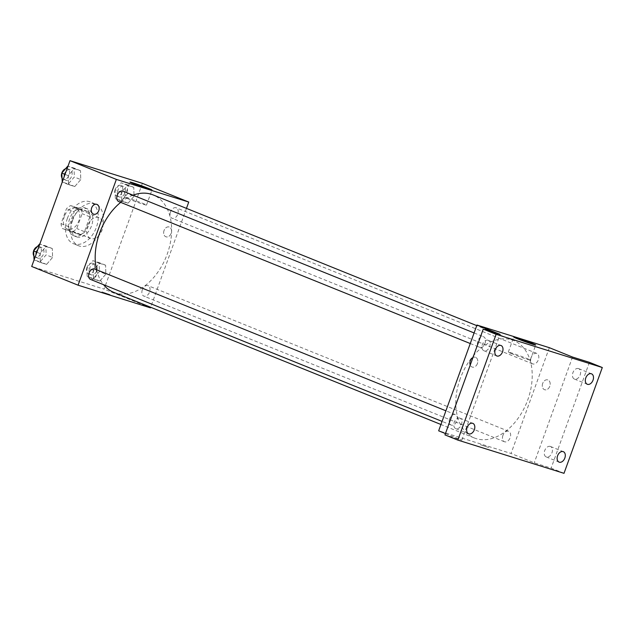 <?xml version="1.0" encoding="UTF-8"?>
<svg xmlns="http://www.w3.org/2000/svg" width="634" height="634" viewBox="0 0 634 634"><rect width="100%" height="100%" fill="white"/><g stroke="black" fill="none" stroke-linecap="round" stroke-linejoin="round"><path stroke-width="0.48" stroke-dasharray="3.17 2.38" d="M87.532 225.752A11.261 7.568 112 0 0 90.551 238.463A11.261 7.568 112 0 0 101.789 230.855A11.261 7.568 112 0 0 98.983 217.581A11.261 7.568 112 0 0 87.532 225.752M64.351 216.392A11.261 7.568 112 0 0 67.37 229.096A11.261 7.568 112 0 0 78.608 221.496A11.261 7.568 112 0 0 75.803 208.221A11.261 7.568 112 0 0 64.351 216.392M70.659 205.606L80.819 208.784A14.534 9.772 112 0 1 82.119 213.69L76.746 228.533A14.534 9.772 112 0 1 72.522 231.711L62.362 228.533A14.534 9.772 112 0 1 61.062 223.628L66.435 208.784A14.534 9.772 112 0 1 70.659 205.606L78.386 208.729L88.546 211.907L80.819 208.784M72.522 231.711L80.249 234.826L62.362 228.533M61.062 223.628L68.789 226.75L74.162 211.907L66.435 208.784M68.789 226.75A14.534 9.772 112 0 0 70.089 231.648M80.249 234.826A14.534 9.772 112 0 0 84.473 231.656L76.746 228.533M88.546 211.907A14.534 9.772 112 0 1 89.846 216.812L84.473 231.656M78.386 208.729A14.534 9.772 112 0 0 74.162 211.907M74.21 235.888A15.01 10.096 -68 0 1 73.695 235.697A15.01 10.096 -68 0 1 69.954 218.001A15.01 10.096 -68 0 1 84.94 207.857A15.01 10.096 -68 0 1 88.823 225.181A15.01 10.096 -68 0 1 74.21 235.888M76.785 236.926A15.01 10.096 112 0 0 91.399 226.219A15.01 10.096 112 0 0 87.516 208.895A15.01 10.096 112 0 0 72.236 219.8A15.01 10.096 112 0 0 76.27 236.744A15.01 10.096 112 0 0 76.785 236.926M89.846 216.812L82.119 213.69M67.41 218.286A22.523 15.145 112 0 0 73.457 243.702A22.523 15.145 112 0 0 95.932 228.494A22.523 15.145 112 0 0 90.321 201.937A22.523 15.145 112 0 0 67.41 218.286M72.561 220.37A22.523 15.145 112 0 0 78.608 245.778A22.523 15.145 112 0 0 101.083 230.57A22.523 15.145 112 0 0 95.472 204.021A22.523 15.145 112 0 0 72.561 220.37M105.862 274.126L99.855 281.076L93.586 279.118L93.325 270.203L99.324 263.253L105.601 265.21L105.862 274.126L99.855 281.076L93.586 279.118L93.325 270.203L99.324 263.253L105.601 265.21L105.862 274.126L99.419 271.526L93.412 278.477L87.143 276.519L86.882 267.603L92.889 260.653L99.158 262.611L99.419 271.526M134.043 196.271L128.036 203.221L121.768 201.255L121.506 192.348L127.513 185.39L133.782 187.355L134.043 196.271L128.036 203.221L121.768 201.255L121.506 192.348L127.513 185.39L133.782 187.355L134.043 196.271L127.608 193.663L121.601 200.621L115.333 198.656L115.063 189.74L121.07 182.79L127.339 184.756L127.608 193.663M142.388 183.329L104.095 289.12L31.7 266.47M52.582 257.459L46.575 264.41L40.307 262.444L40.045 253.529L46.044 246.578L52.321 248.544L52.582 257.459L46.575 264.41L40.307 262.444L40.045 253.529L46.044 246.578L52.321 248.544L52.582 257.459L46.139 254.852L40.132 261.81L33.864 259.845M80.764 179.596L74.757 186.547L68.488 184.589L68.226 175.673L74.233 168.723L80.502 170.681L80.764 179.596L74.757 186.547L68.488 184.589L68.226 175.673L74.233 168.723L80.502 170.681L80.764 179.596L74.329 176.997L68.321 183.947L62.053 181.99M150.456 307.839L104.095 289.12M101.923 291.838L110.094 294.636L101.923 291.838M96.542 269.712A52.543 35.338 112 0 0 103.548 284.682M113.732 292.345A52.543 35.338 112 0 0 166.171 256.857A52.543 35.338 112 0 0 153.079 194.9M133.005 195.193A52.543 35.338 112 0 0 120.706 202.365M186.459 208.38L150.662 307.26M170.522 211.899A5.627 3.788 112 0 0 172.028 218.247A5.627 3.788 112 0 0 177.647 214.451A5.627 3.788 112 0 0 176.244 207.809A5.627 3.788 112 0 0 170.522 211.899M142.333 289.754A5.627 3.788 112 0 0 143.847 296.11A5.627 3.788 112 0 0 149.465 292.306A5.627 3.788 112 0 0 148.063 285.672A5.627 3.788 112 0 0 142.333 289.754M90.567 279.435A5.627 3.788 112 0 0 96.186 275.632A5.627 3.788 112 0 0 94.783 268.998M122.964 191.135A5.627 3.788 -68 0 1 124.478 197.491A5.627 3.788 -68 0 1 118.748 201.58M164.063 230.483A5.159 3.812 -72.6 0 0 166.068 236.839A5.159 3.812 -72.6 0 0 171.243 233.05A5.159 3.812 -72.6 0 0 169.151 226.988A5.159 3.812 -72.6 0 0 164.063 230.483A5.159 3.812 -72.6 0 0 166.06 236.839A5.159 3.812 -72.6 0 0 171.243 233.05A5.159 3.812 -72.6 0 0 169.143 226.988A5.159 3.812 -72.6 0 0 164.063 230.483M96.756 204.338L96.756 204.338A5.159 3.812 107.4 0 1 98.761 210.694A5.159 3.812 107.4 0 1 93.674 214.189L93.674 214.189M127.997 198.759A11.689 0.468 -160.1 0 1 124.518 197.134A11.689 0.468 -160.1 0 1 135.668 200.669A11.689 0.468 -160.1 0 1 146.494 205.091A11.689 0.468 -160.1 0 1 139.805 203.126A11.689 0.468 -160.1 0 1 127.997 198.759M460.221 378.68A52.543 35.338 112 0 0 474.327 437.975A52.543 35.338 112 0 0 526.767 402.487A52.543 35.338 112 0 0 513.683 340.529A52.543 35.338 112 0 0 460.221 378.68M485.081 343.121A5.627 3.788 -68 0 1 479.352 347.21A5.627 3.788 -68 0 1 477.949 340.569A5.627 3.788 -68 0 1 483.568 336.765A5.627 3.788 -68 0 1 485.081 343.121M502.936 435.384A5.627 3.788 112 0 0 504.442 441.739A5.627 3.788 112 0 0 510.061 437.935A5.627 3.788 112 0 0 508.658 431.294A5.627 3.788 112 0 0 502.936 435.384M449.657 418.717A5.627 3.788 112 0 0 451.162 425.065A5.627 3.788 112 0 0 456.781 421.261A5.627 3.788 112 0 0 455.378 414.628A5.627 3.788 112 0 0 449.657 418.717M531.118 357.528A5.627 3.788 112 0 0 532.631 363.876A5.627 3.788 112 0 0 538.25 360.072A5.627 3.788 112 0 0 536.847 353.439A5.627 3.788 112 0 0 531.118 357.528M549.345 347.686L511.052 453.469L438.665 430.819M564.006 473.321L551.128 468.122L534.232 462.836L511.052 453.469M445.44 433.553L461.845 440.178L444.957 434.9M480.556 444.751L488.727 447.541L480.556 444.743M572.534 357.045L534.232 462.836M542.696 383.396A5.159 3.812 -72.6 0 0 544.693 389.752A5.159 3.812 -72.6 0 0 549.876 385.963A5.159 3.812 -72.6 0 0 547.776 379.901A5.159 3.812 -72.6 0 0 542.696 383.396A5.159 3.812 -72.6 0 0 544.693 389.752A5.159 3.812 -72.6 0 0 549.876 385.963A5.159 3.812 -72.6 0 0 547.776 379.901A5.159 3.812 -72.6 0 0 542.696 383.396M461.845 440.178L500.139 334.395M477.386 363.607A5.159 3.812 107.4 0 1 472.306 367.102A5.159 3.812 107.4 0 1 470.246 365.026A5.159 3.812 107.4 0 0 472.306 367.102L472.306 367.102A5.159 3.812 107.4 0 0 477.386 363.607A5.159 3.812 107.4 0 0 475.389 357.251A5.159 3.812 107.4 0 1 477.386 363.607M472.964 357.513A5.159 3.812 107.4 0 1 475.389 357.251L475.389 357.251A5.159 3.812 107.4 0 0 472.964 357.513M511.781 353.756A11.689 0.468 -160.1 0 1 508.302 352.124A11.689 0.468 -160.1 0 1 519.452 355.666A11.689 0.468 -160.1 0 1 530.278 360.08A11.689 0.468 -160.1 0 1 523.589 358.115A11.689 0.468 -160.1 0 1 511.781 353.756M550.257 446.407A5.627 3.788 112 0 0 544.772 450.425A5.627 3.788 112 0 0 546.231 456.924A5.627 3.788 112 0 0 551.849 453.12A5.627 3.788 112 0 0 550.447 446.479A5.627 3.788 112 0 0 550.257 446.407M578.438 368.552A5.627 3.788 112 0 0 572.962 372.562A5.627 3.788 112 0 0 574.42 379.061A5.627 3.788 112 0 0 580.031 375.257A5.627 3.788 112 0 0 578.636 368.623A5.627 3.788 112 0 0 578.438 368.552M589.422 362.331L551.128 468.122M459.769 418.099A5.627 3.788 112 0 0 454.285 422.109A5.627 3.788 112 0 0 455.743 428.608A5.627 3.788 112 0 0 461.362 424.804A5.627 3.788 112 0 0 459.959 418.171A5.627 3.788 112 0 0 459.769 418.099M487.95 340.236A5.627 3.788 112 0 0 482.466 344.254A5.627 3.788 112 0 0 483.924 350.745A5.627 3.788 112 0 0 489.543 346.949A5.627 3.788 112 0 0 488.14 340.307A5.627 3.788 112 0 0 487.95 340.236M74.233 168.723L67.996 166.203L74.059 168.081L74.329 176.997M64.438 173.898A5.627 3.788 112 0 0 65.944 180.254A5.627 3.788 112 0 0 71.563 176.45A5.627 3.788 112 0 0 70.168 169.817A5.627 3.788 112 0 0 64.438 173.898M74.757 186.547L68.321 183.947M68.488 184.589L62.251 182.069M68.226 175.673L65.033 174.382M80.502 170.681L74.059 168.081M61.926 177.861A5.627 3.788 112 0 0 63.368 179.216A5.627 3.788 112 0 0 68.987 175.412A5.627 3.788 112 0 0 67.592 168.771A5.627 3.788 112 0 0 65.492 168.787M117.718 190.572A5.627 3.788 112 0 0 119.224 196.928A5.627 3.788 112 0 0 124.843 193.124A5.627 3.788 112 0 0 123.448 186.483A5.627 3.788 112 0 0 117.718 190.572M128.036 203.221L121.601 200.621M121.768 201.255L115.333 198.656M121.506 192.348L115.063 189.74M127.513 185.39L121.07 182.79M133.782 187.355L127.339 184.756M115.142 189.534A5.627 3.788 112 0 0 116.648 195.882A5.627 3.788 112 0 0 122.267 192.086A5.627 3.788 112 0 0 120.872 185.445A5.627 3.788 112 0 0 115.142 189.534M46.044 246.578L39.815 244.058L45.878 245.937L46.139 254.852M36.249 251.761A5.627 3.788 112 0 0 37.763 258.117A5.627 3.788 112 0 0 43.381 254.313A5.627 3.788 112 0 0 41.979 247.672A5.627 3.788 112 0 0 36.249 251.761M46.575 264.41L40.132 261.81M40.307 262.444L34.07 259.932M40.045 253.529L36.851 252.245M52.321 248.544L45.878 245.937M33.745 255.716A5.627 3.788 112 0 0 35.187 257.071A5.627 3.788 112 0 0 40.806 253.267A5.627 3.788 112 0 0 39.403 246.634A5.627 3.788 112 0 0 37.303 246.642M89.529 268.436A5.627 3.788 112 0 0 91.042 274.784A5.627 3.788 112 0 0 96.661 270.98A5.627 3.788 112 0 0 95.258 264.346A5.627 3.788 112 0 0 89.529 268.436M99.855 281.076L93.412 278.477M93.586 279.118L87.143 276.519M93.325 270.203L86.882 267.603M99.324 263.253L92.889 260.653M105.601 265.21L99.158 262.611M86.953 267.389A5.627 3.788 112 0 0 88.467 273.745A5.627 3.788 112 0 0 94.086 269.941A5.627 3.788 112 0 0 92.683 263.3A5.627 3.788 112 0 0 86.953 267.389M67.37 229.096L90.551 238.463M75.803 208.221L98.983 217.581M87.516 208.895L84.94 207.857M76.27 236.744L73.695 235.697M95.472 204.021L90.321 201.937M78.608 245.778L73.457 243.702M146.494 205.091L151.954 190.026M124.518 197.134L129.978 182.069M513.683 340.529L476.744 325.614M474.327 437.975L440.955 424.495M470.262 343.533L479.352 347.21M474.097 332.945L483.568 336.765M508.658 431.294L148.063 285.672M504.442 441.739L143.847 296.11M455.378 414.628L445.908 410.8M451.162 425.065L442.072 421.396M536.847 353.439L176.244 207.809M532.631 363.876L172.028 218.247M530.278 360.08L535.73 345.015M508.302 352.124L513.754 337.058M546.231 456.924L559.109 462.123M550.447 446.479L563.325 451.677M455.743 428.608L468.621 433.807M459.959 418.171L472.837 423.369M483.924 350.745L496.802 355.951M488.14 340.307L501.019 345.506M574.42 379.061L587.298 384.259M578.636 368.623L591.514 373.822M70.168 169.817L67.592 168.771M65.944 180.254L63.368 179.216M123.448 186.483L120.872 185.445M119.224 196.928L116.648 195.882M41.979 247.672L39.403 246.634M37.763 258.117L35.187 257.071M95.258 264.346L92.683 263.3M91.042 274.784L88.467 273.745"/><path stroke-width="0.95" d="M150.662 307.26L150.456 307.839L78.061 285.189L31.7 266.47L69.994 160.679L142.388 183.329L188.75 202.056L186.459 208.38M120.706 202.365A52.543 35.338 112 0 0 99.625 233.05A52.543 35.338 112 0 0 96.542 269.712M103.548 284.682A52.543 35.338 112 0 0 113.732 292.345L440.955 424.495M476.744 325.614L153.079 194.9A52.543 35.338 112 0 0 133.005 195.193M78.061 285.189L116.355 179.406L188.75 202.056M445.908 410.8L94.783 268.998A5.627 3.788 112 0 0 89.053 273.088A5.627 3.788 112 0 0 90.567 279.435L442.072 421.396M470.262 343.533L118.748 201.58A5.627 3.788 -68 0 1 117.345 194.939A5.627 3.788 -68 0 1 122.964 191.135L474.097 332.945M116.355 179.406L69.994 160.679M133.449 183.702A11.689 0.468 -160.1 0 1 129.978 182.069A11.689 0.468 -160.1 0 1 141.12 185.611A11.689 0.468 -160.1 0 1 151.954 190.026A11.689 0.468 -160.1 0 1 145.257 188.06A11.689 0.468 -160.1 0 1 133.449 183.702M98.753 210.694A5.159 3.812 107.4 0 1 93.674 214.189A5.159 3.812 107.4 0 1 91.573 208.126A5.159 3.812 107.4 0 1 96.756 204.338A5.159 3.812 107.4 0 1 98.753 210.694M93.674 214.189A5.159 3.812 107.4 0 1 91.581 208.126A5.159 3.812 107.4 0 1 96.756 204.338M445.44 433.553L438.665 430.819L476.958 325.036L549.345 347.686L572.534 357.045L589.422 362.331L602.3 367.53L564.006 473.321L457.835 440.099L444.957 434.9L483.251 329.109L500.139 334.395L476.958 325.036M457.835 440.099L496.129 334.308L483.251 329.109M496.129 334.308L602.3 367.53M517.233 338.691A11.689 0.468 -160.1 0 1 513.754 337.058A11.689 0.468 -160.1 0 1 524.904 340.601A11.689 0.468 -160.1 0 1 535.73 345.015A11.689 0.468 -160.1 0 1 529.041 343.049A11.689 0.468 -160.1 0 1 517.233 338.691M470.246 365.026A5.159 3.812 107.4 0 1 472.964 357.513A5.159 3.812 107.4 0 0 470.246 365.026M587.488 384.331A5.627 3.788 -68 0 1 587.298 384.259A5.627 3.788 -68 0 1 585.84 377.769A5.627 3.788 -68 0 1 591.316 373.751A5.627 3.788 -68 0 1 591.514 373.822A5.627 3.788 -68 0 1 592.972 380.321A5.627 3.788 -68 0 1 587.488 384.331M497.001 356.015A5.627 3.788 -68 0 1 496.802 355.951A5.627 3.788 -68 0 1 495.344 349.453A5.627 3.788 -68 0 1 500.828 345.443A5.627 3.788 -68 0 1 501.019 345.506A5.627 3.788 -68 0 1 502.477 352.005A5.627 3.788 -68 0 1 497.001 356.015M468.811 433.878A5.627 3.788 -68 0 1 468.621 433.807A5.627 3.788 -68 0 1 467.163 427.316A5.627 3.788 -68 0 1 472.647 423.298A5.627 3.788 -68 0 1 472.837 423.369A5.627 3.788 -68 0 1 474.295 429.86A5.627 3.788 -68 0 1 468.811 433.878M559.307 462.194A5.627 3.788 -68 0 1 559.109 462.123A5.627 3.788 -68 0 1 557.651 455.624A5.627 3.788 -68 0 1 563.135 451.614A5.627 3.788 -68 0 1 563.325 451.677A5.627 3.788 -68 0 1 564.783 458.176A5.627 3.788 -68 0 1 559.307 462.194M62.251 182.069L61.783 173.074L67.79 166.116M65.033 174.382L61.783 173.074A5.627 3.788 112 0 0 61.926 177.861M65.492 168.787A5.627 3.788 112 0 0 61.863 172.86A5.627 3.788 112 0 0 61.791 173.074M34.07 259.932L33.602 250.929L39.609 243.979M36.851 252.245L33.602 250.929A5.627 3.788 112 0 0 33.745 255.716M37.303 246.642A5.627 3.788 112 0 0 33.673 250.723A5.627 3.788 112 0 0 33.602 250.929"/></g></svg>
